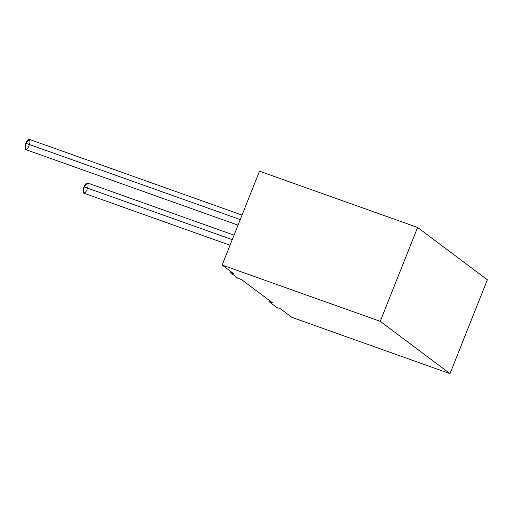 <?xml version="1.0" encoding="UTF-8"?>
<svg xmlns="http://www.w3.org/2000/svg" width="513" height="513" viewBox="0 0 513 513"><rect width="100%" height="100%" fill="white"/><g stroke="black" fill="none" stroke-linecap="round" stroke-linejoin="round"><path stroke-width="0.77" d="M234.043 235.153L87.415 182.949L84.049 186.886L83.779 193.151L230.036 245.22M84.049 186.886L232.254 239.648L84.049 186.886C84.901 184.456 86.081 183.173 87.588 183.045C88.326 184.853 88.178 186.912 87.146 189.214C86.293 191.644 85.113 192.926 83.606 193.055C82.869 191.246 83.016 189.188 84.049 186.886M242.027 215.088L29.279 139.344L25.913 143.287L25.65 149.552L238.019 225.156M25.913 143.287L240.238 219.59L25.913 143.287C26.772 140.851 27.952 139.568 29.459 139.44C30.196 141.255 30.049 143.313 29.017 145.609C28.164 148.045 26.984 149.321 25.477 149.456C24.739 147.641 24.887 145.583 25.913 143.287M237.929 278.303L230.183 272.493L230.613 271.403L230.183 272.493L237.929 278.303L241.527 279.585L272.531 302.837L268.934 301.561L276.687 307.37L280.278 308.653L291.903 317.367L449.997 373.656L380.236 321.33L417.588 227.471L259.501 171.182L222.148 265.048L380.236 321.33L222.148 265.048L233.774 273.769L230.183 272.493L233.774 273.769L222.148 265.048L259.501 171.182L417.588 227.471L487.35 279.79L449.997 373.656L291.903 317.367L280.278 308.653L276.687 307.37L268.934 301.561L269.37 300.464L268.934 301.561L272.531 302.837L241.527 279.585L237.929 278.303M380.236 321.33L449.997 373.656L487.35 279.79L417.588 227.471L380.236 321.33"/></g></svg>
